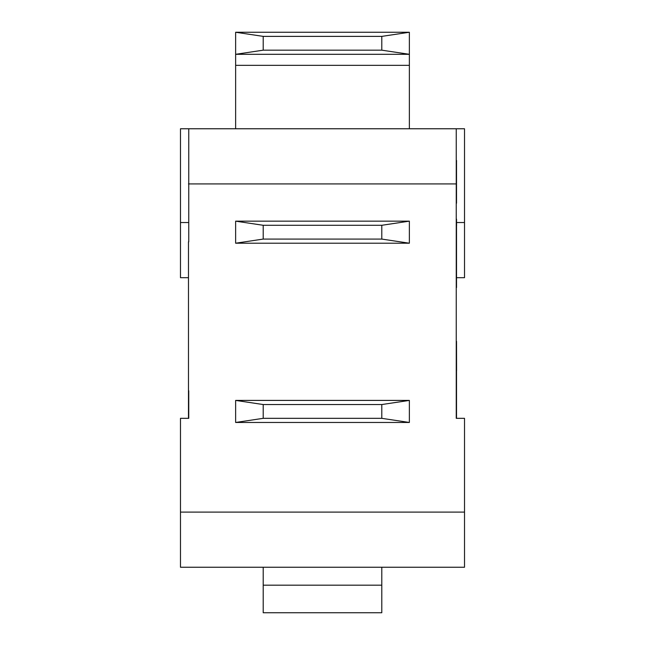 <?xml version="1.0" encoding="UTF-8"?>
<svg xmlns="http://www.w3.org/2000/svg" width="645" height="645" viewBox="0 0 645 645"><rect width="100%" height="100%" fill="white"/><g stroke="black" fill="none" stroke-linecap="round" stroke-linejoin="round"><path stroke-width="0.97" d="M409.365 54.309L409.365 32.25L381.792 36.386L263.208 36.386L235.635 32.25L235.635 65.347L409.365 65.347L409.365 54.309L235.635 54.309L263.208 50.173L381.792 50.173L409.365 54.309M188.477 277.689L180.479 277.689L180.479 128.766L409.365 128.766L409.365 65.347M188.751 418.331L188.751 390.757L188.751 418.331L180.479 418.331L180.479 567.245L464.521 567.245L464.521 418.331L456.249 418.331L456.249 128.766L235.635 128.766L235.635 65.347M235.635 32.25L409.365 32.25M381.792 36.386L381.792 50.173M263.208 50.173L263.208 36.386M263.208 612.75L381.792 612.75L381.792 585.176L263.208 585.176L263.208 612.75M263.208 567.245L263.208 585.176M381.792 567.245L381.792 585.176M188.751 156.348L188.751 241.835L188.751 128.766L235.635 128.766M409.365 128.766L464.521 128.766L464.521 277.689L456.579 277.689M456.249 418.331L456.249 156.348M456.523 161.137L456.523 203.231M456.523 160.444L456.579 161.137M456.523 225.798L456.523 287.565M456.523 219.123L456.579 225.677M456.523 370.754L456.523 412.816M456.523 341.302L456.579 370.754M456.523 418.331L456.523 390.757M188.477 241.835L188.477 418.331M235.635 400.408L409.365 400.408L381.792 404.544L263.208 404.544L235.635 400.408L235.635 422.467L263.208 418.331L381.792 418.331L409.365 422.467L235.635 422.467M263.208 404.544L263.208 418.331M409.365 400.408L409.365 422.467M381.792 404.544L381.792 418.331M409.365 243.213L235.635 243.213L263.208 239.077L381.792 239.077L409.365 243.213L409.365 221.154L381.792 225.29L263.208 225.29L235.635 221.154L409.365 221.154M381.792 239.077L381.792 225.29M235.635 243.213L235.635 221.154M263.208 239.077L263.208 225.29M180.479 512.09L464.521 512.09M188.477 183.922L456.523 183.922M464.521 222.533L456.579 222.533M180.479 222.533L188.477 222.533"/></g></svg>
